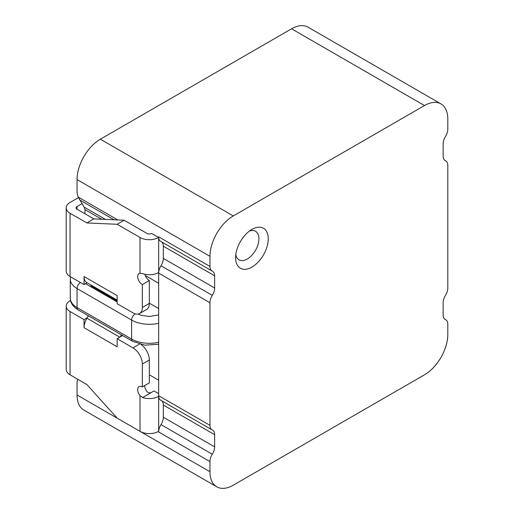 <?xml version="1.0" encoding="UTF-8"?>
<svg xmlns="http://www.w3.org/2000/svg" width="514" height="514" viewBox="0 0 514 514"><rect width="100%" height="100%" fill="white"/><g stroke="black" fill="none" stroke-linecap="round" stroke-linejoin="round"><path stroke-width="0.77" d="M235.611 257.675A23.085 13.325 120 0 0 251.937 267.094A23.085 13.325 120 0 0 268.257 238.824A23.085 13.325 120 0 0 251.937 229.398A23.085 13.325 120 0 0 235.611 257.675M235.81 254.636A16.487 9.522 120 0 0 248.346 258.343A16.487 9.522 120 0 0 258.934 238.824A16.487 9.522 120 0 0 249.406 231.088M149.336 303.176L158.659 308.561M90.785 284.878A3.296 1.902 -60 0 1 91.036 285.945L91.036 286.883M158.659 393.647L154.001 390.955L151.669 392.304C150.017 393.184 148.462 392.947 147.004 391.584A6.598 3.81 -120 0 1 144.672 385.571M77.98 379.377L77.787 379.717A9.894 5.712 -120 0 0 77.049 382.904L77.049 394.996L209.963 471.736L209.963 461.598A9.894 5.712 -60 0 1 212.295 454.235A9.894 5.712 120 0 0 214.627 446.865L214.627 434.671A9.894 5.712 120 0 0 212.578 430.147A9.894 5.712 120 0 0 212.295 430A9.894 5.712 -60 0 1 212.012 429.852A9.894 5.712 -60 0 1 209.963 425.322L209.963 302.733L158.659 273.114A9.894 5.712 -60 0 1 158.685 272.471L158.659 272.484A13.191 7.614 180 0 1 142.635 273.654L140.007 273.204A6.598 3.81 -120 0 0 139.043 273.499A6.598 3.81 -120 0 0 138.028 278.787A6.598 3.81 -120 0 0 142.339 284.595L142.339 307.488L149.336 303.446A13.191 7.614 60 0 1 146.599 309.486L139.609 313.527A13.191 7.614 -120 0 0 142.339 307.488M141.054 344.509A13.191 7.614 60 0 1 149.336 359.993L142.339 364.028L142.339 386.92A6.598 3.81 -120 0 0 139.043 386.592A6.598 3.81 -120 0 0 140.007 395.619L142.635 397.515A13.191 7.614 0 0 0 158.659 396.339L158.659 431.978A9.894 5.712 -60 0 1 160.991 424.615A9.894 5.712 120 0 0 163.323 417.246L163.323 405.058A9.894 5.712 120 0 0 161.653 400.779M212.012 429.852L160.709 400.233A9.894 5.712 -60 0 1 158.685 396.326L158.659 396.339M81.977 203.666L77.049 206.512L77.049 209.204L93.837 218.9L124.15 220.243L147.004 233.44A3.296 1.902 180 0 0 151.669 233.44L158.659 237.474L158.659 272.484M78.456 197.62L70.052 202.471A13.191 7.614 0 0 0 66.19 207.862A13.191 7.614 0 0 0 70.052 213.246L86.84 222.935L117.153 224.284L140.007 237.474A13.191 7.614 0 0 0 158.659 237.474L158.659 236.845A9.894 5.712 -60 0 0 160.709 241.368L212.012 270.987A9.894 5.712 -60 0 1 209.963 266.458L158.659 236.845M70.534 300.478L70.052 300.754A13.191 7.614 0 0 0 66.19 306.138A13.191 7.614 0 0 0 70.052 311.523L84.045 319.605L84.045 327.681L117.153 346.796L117.153 338.72L133.01 347.875L139.5 344.129M149.336 359.993L149.336 382.879L142.339 386.92M144.897 274.27A6.598 3.81 -120 0 0 149.336 280.56L149.336 303.446M142.339 364.028A13.191 7.614 -120 0 0 133.01 347.875M158.659 431.349A13.191 7.614 180 0 1 140.007 431.349L117.153 418.152L86.84 384.498L70.052 374.802A13.191 7.614 180 0 1 66.19 369.418L66.19 306.138M149.336 280.56L142.339 284.595M158.685 272.471A9.894 5.712 -60 0 1 160.991 265.751A9.894 5.712 120 0 0 163.323 258.381L163.323 246.193A9.894 5.712 120 0 0 161.653 241.914M139.609 313.527A13.191 7.614 -120 0 1 133.01 312.872L117.153 303.716L117.153 295.64L84.045 276.519L84.045 284.602L70.052 276.519A13.191 7.614 180 0 1 66.19 271.135L66.19 207.862M124.15 220.243L117.153 224.284M93.837 218.9L86.84 222.935M77.049 209.204A3.296 1.902 180 0 1 76.078 207.862A3.296 1.902 180 0 1 77.049 206.512M121.497 334.903L120.302 336.901L117.153 338.72M122.634 335.558L120.302 336.901M84.045 327.681A13.191 7.614 120 0 1 86.937 318.211L88.382 315.782M84.045 284.602L87.174 282.79M87.187 317.787L84.045 319.605M86.937 282.649A13.191 7.614 -60 0 1 86.776 282.559A13.191 7.614 -60 0 1 84.045 276.519M158.685 396.326A9.894 5.712 -60 0 1 158.659 395.703L158.659 273.114M209.963 471.736A32.98 19.037 120 0 0 216.792 486.829A32.98 19.037 120 0 0 233.279 485.197L424.493 374.802A32.98 19.037 120 0 0 447.81 334.415L447.81 324.276A9.894 5.712 -60 0 0 445.766 319.747A9.894 5.712 -60 0 0 445.484 319.605A9.894 5.712 120 0 1 445.195 319.457A9.894 5.712 120 0 1 443.152 314.928L443.152 302.74A9.894 5.712 120 0 1 445.484 295.37A9.894 5.712 -60 0 0 447.81 288.001L447.81 165.412A9.894 5.712 -60 0 0 445.766 160.882A9.894 5.712 -60 0 0 445.484 160.741A9.894 5.712 120 0 1 445.195 160.593A9.894 5.712 120 0 1 443.152 156.063L443.152 143.875A9.894 5.712 120 0 1 445.484 136.506A9.894 5.712 -60 0 0 447.81 129.136L447.81 119.004A32.98 19.037 120 0 0 440.98 103.905A32.98 19.037 120 0 0 424.493 105.543L233.279 215.938A32.98 19.037 120 0 0 209.963 256.325L209.963 266.458M440.98 103.905L308.066 27.171A32.98 19.037 120 0 0 291.579 28.803L100.365 139.198A32.98 19.037 120 0 0 77.049 179.585L77.049 191.683A9.894 5.712 -120 0 0 77.787 195.718L78.276 197.138L117.809 219.966M77.049 394.996A32.98 19.037 120 0 0 83.878 410.095L216.792 486.829M101.695 219.247L84.945 209.577L84.155 207.129L78.276 197.138M84.945 209.577A9.894 5.712 60 0 1 84.977 210.303L84.977 213.785M145.295 275.536L158.659 283.253M149.336 374.802L158.659 380.187M209.963 302.733A9.894 5.712 -60 0 1 212.295 295.37A9.894 5.712 120 0 0 214.627 288.001L214.627 275.812A9.894 5.712 120 0 0 212.578 271.283A9.894 5.712 120 0 0 212.295 271.135A9.894 5.712 -60 0 1 212.012 270.987M78.07 309.833A4.947 2.859 -60 0 1 77.049 307.565A23.085 13.325 0 0 1 70.283 298.146C70.129 302.489 72.725 306.383 78.07 309.833L132.638 341.335A4.947 2.859 -60 0 1 131.61 339.073L131.61 320.061A4.947 2.859 -60 0 1 135.343 313.874M158.659 342.266A25.064 14.469 0 0 1 131.61 339.073L77.049 307.565L77.049 288.56L131.61 320.061A25.064 14.469 0 0 0 158.659 323.261M70.534 276.802L70.283 279.134A23.085 13.325 0 0 0 77.049 288.56A4.947 2.859 -60 0 1 80.473 282.539M91.036 285.945L117.153 301.024M151.669 392.304L142.635 397.515M70.052 311.523L70.052 374.802M140.007 431.349L140.007 395.619M140.007 273.204L140.007 237.474M70.052 213.246L70.052 276.519M86.937 318.211L119.807 337.19M77.049 179.585L209.963 256.325M209.963 461.598L158.659 431.978M114.063 219.799L79.593 199.895M84.155 207.129L105.441 219.414M100.365 139.198L233.279 215.938M291.579 28.803L424.493 105.543M209.963 425.322L158.659 395.703M445.484 319.605L444.931 319.284M445.484 160.741L444.931 160.419M212.295 295.37L160.991 265.751M214.627 288.001L163.323 258.381M214.627 275.812L163.323 246.193M212.295 454.235L160.991 424.615M214.627 446.865L163.323 417.246M214.627 434.671L163.323 405.058M138.131 314.06L141.26 315.326L149.343 316.495L158.659 314.896M132.638 341.335L144.864 345.145L158.659 344.258M85.562 283.722L117.153 301.962M70.283 298.146L70.283 279.134M86.776 282.559L117.153 300.099M445.766 319.747L444.822 319.207M445.766 160.882L444.822 160.342"/></g></svg>
